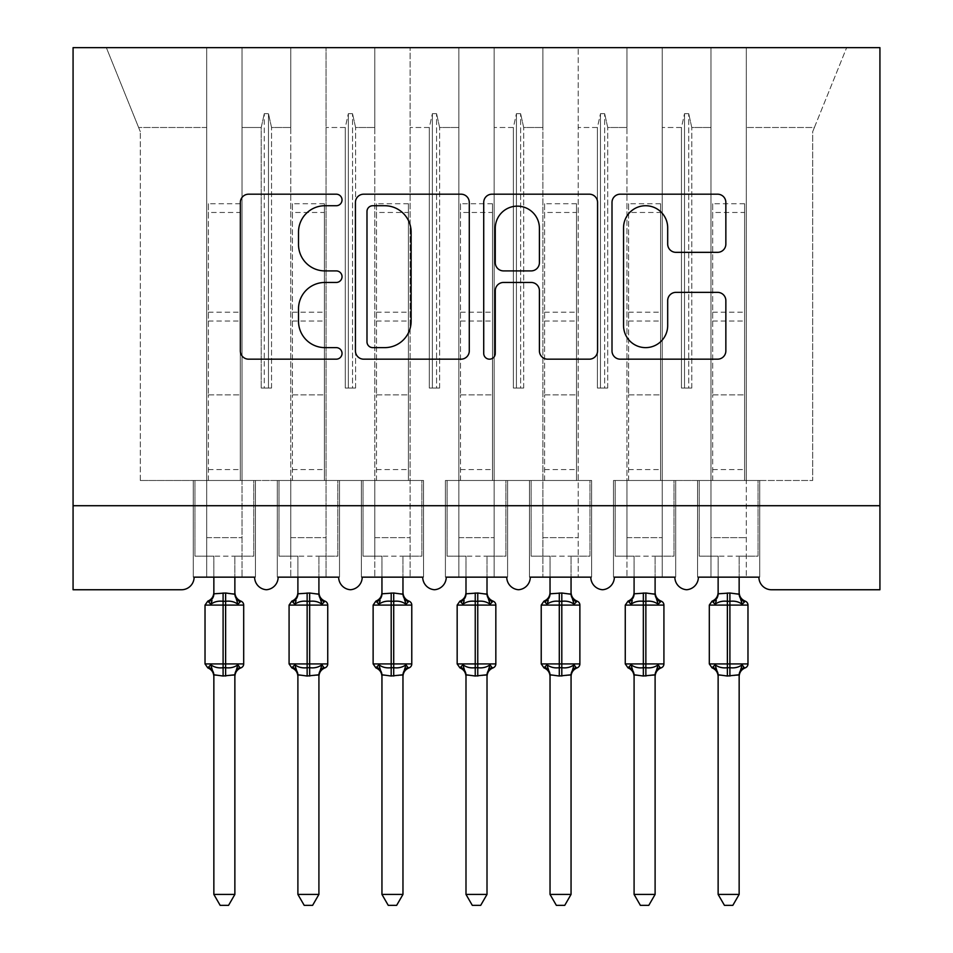 <?xml version="1.0" encoding="UTF-8"?>
<svg xmlns="http://www.w3.org/2000/svg" width="953" height="953" viewBox="0 0 953 953"><rect width="100%" height="100%" fill="white"/><g stroke="black" fill="none" stroke-linecap="round" stroke-linejoin="round"><path stroke-width="0.71" stroke-dasharray="4.76 3.57" d="M342.032 199.951A5.778 5.778 0 0 0 336.254 194.186L248.602 194.186A8.255 8.255 0 0 0 240.347 202.429L240.347 350.93A8.255 8.255 0 0 0 248.602 359.174L336.254 359.174A5.778 5.778 0 0 0 342.032 353.396A5.778 5.778 0 0 0 336.254 347.631L324.913 347.631A26.398 26.398 0 0 1 298.515 321.232L298.515 308.855A26.398 26.398 0 0 1 324.913 282.457L336.254 282.457A5.778 5.778 0 0 0 342.032 276.68A5.778 5.778 0 0 0 336.254 270.902L324.913 270.902A26.398 26.398 0 0 1 298.515 244.504L298.515 232.127A26.398 26.398 0 0 1 324.913 205.729L336.254 205.729A5.778 5.778 0 0 0 342.032 199.951M698.382 577.149L758.898 577.149L746.294 577.149L746.294 47.65L746.294 577.149L698.382 577.149L710.986 577.149L710.986 47.65L710.986 480.491L710.986 47.65L746.294 47.65L746.294 480.491L746.294 47.65L846.645 47.65L662.24 47.65L662.24 577.149L662.24 47.65L626.943 47.65L626.943 127.499L626.943 47.65L578.197 47.65L578.197 577.149L578.197 47.65L542.9 47.65L542.9 127.499L542.9 47.65L494.154 47.65L494.154 577.149L494.154 47.65L458.846 47.65L458.846 127.499L458.846 47.65L410.1 47.65L410.1 577.149L410.1 47.65L374.803 47.65L374.803 127.499L374.803 47.65L326.057 47.65L326.057 577.149L326.057 47.65L290.76 47.65L290.76 127.499L290.76 47.65L242.014 47.65L242.014 480.491L290.76 480.491L290.76 47.65L206.706 47.65L206.706 127.499L206.706 47.65L106.355 47.65L140.317 131.693L106.355 47.65L242.014 47.65L242.014 127.499L261.217 127.499L242.014 127.499L242.014 556.135L242.014 47.65L242.014 577.149L254.618 577.149L242.014 577.149L242.014 480.491L290.76 480.491L290.76 577.149L290.76 47.65L710.986 47.65L710.986 577.149L698.382 577.149L758.898 577.149A12.603 12.603 0 0 0 771.501 589.752L879.929 589.752L879.929 505.709L73.071 505.709L73.071 589.752L181.499 589.752A12.603 12.603 0 0 0 194.102 577.149L254.618 577.149L194.102 577.149L206.706 577.149L206.706 47.65L206.706 577.149L194.102 577.149L254.618 577.149A12.603 12.603 0 0 0 266.387 589.728A12.603 12.603 0 0 0 278.145 577.149L338.66 577.149A12.603 12.603 0 0 0 350.43 589.728A12.603 12.603 0 0 0 362.2 577.149L422.715 577.149L362.2 577.149L374.803 577.149L374.803 47.65L374.803 577.149L362.2 577.149L422.715 577.149A12.603 12.603 0 0 0 434.473 589.728A12.603 12.603 0 0 0 446.242 577.149L506.758 577.149L446.242 577.149L458.846 577.149L458.846 47.65L458.846 577.149L446.242 577.149L506.758 577.149A12.603 12.603 0 0 0 518.527 589.728A12.603 12.603 0 0 0 530.285 577.149L590.8 577.149L530.285 577.149L542.9 577.149L542.9 47.65L542.9 577.149L530.285 577.149L590.8 577.149A12.603 12.603 0 0 0 602.57 589.728A12.603 12.603 0 0 0 614.34 577.149L674.855 577.149L614.34 577.149L626.943 577.149L626.943 47.65L626.943 577.149L614.34 577.149L674.855 577.149A12.603 12.603 0 0 0 686.613 589.728A12.603 12.603 0 0 0 698.382 577.149L697.548 577.149L698.382 577.149L697.548 577.149L697.548 480.491L710.986 480.491L710.986 537.647L710.986 480.491L662.24 480.491L812.683 480.491L812.683 131.693L814.386 127.499L746.294 127.499L814.386 127.499L812.683 131.693L812.683 480.491L710.986 480.491L759.744 480.491L759.744 577.149L758.898 577.149L759.744 577.149L759.744 480.491L697.548 480.491L697.548 577.149L698.382 577.149M710.986 537.647L710.986 556.135L710.986 537.647L746.294 537.647L710.986 537.647M626.943 537.647L626.943 480.491L626.943 556.135L626.943 537.647L662.24 537.647L626.943 537.647M542.9 537.647L542.9 480.491L542.9 556.135L542.9 537.647L578.197 537.647L542.9 537.647M458.846 537.647L458.846 480.491L458.846 556.135L458.846 537.647L494.154 537.647L458.846 537.647M374.803 537.647L374.803 480.491L374.803 556.135L374.803 537.647L410.1 537.647L374.803 537.647M290.76 537.647L290.76 480.491L290.76 556.135L290.76 537.647L326.057 537.647L290.76 537.647M206.706 537.647L206.706 480.491L206.706 556.135L206.706 537.647L242.014 537.647L206.706 537.647M879.929 505.709L73.071 505.709L73.071 47.65L879.929 47.65L879.929 505.709L73.071 505.709M681.455 127.499L662.24 127.499L681.455 127.499L684.516 113.669L681.455 127.499L681.455 388.038L691.783 388.038L681.455 388.038L681.455 127.499M691.783 388.038L691.783 127.499L688.721 113.669L684.516 113.669L688.721 113.669L691.783 127.499L710.986 127.499L691.783 127.499L691.783 388.038L681.455 388.038L684.516 388.038L684.516 113.669L684.516 388.038L688.721 388.038L688.721 113.669L688.721 388.038L691.783 388.038M597.412 127.499L578.197 127.499L597.412 127.499L600.473 113.669L597.412 127.499L597.412 388.038L607.728 388.038L597.412 388.038L597.412 127.499M607.728 388.038L607.728 127.499L604.667 113.669L600.473 113.669L604.667 113.669L607.728 127.499L626.943 127.499L607.728 127.499L607.728 388.038L597.412 388.038L600.473 388.038L600.473 113.669L600.473 388.038L604.667 388.038L604.667 113.669L604.667 388.038L607.728 388.038M578.197 480.491L494.154 480.491L591.646 480.491L591.646 577.149L590.8 577.149L591.646 577.149L591.646 480.491L542.9 480.491L591.646 480.491L591.646 577.149L590.8 577.149L591.646 577.149L591.646 480.491L578.197 480.491M513.369 127.499L494.154 127.499L513.369 127.499L516.419 113.669L513.369 127.499L513.369 388.038L523.685 388.038L513.369 388.038L513.369 127.499M523.685 388.038L523.685 127.499L520.624 113.669L516.419 113.669L520.624 113.669L523.685 127.499L542.9 127.499L523.685 127.499L523.685 388.038L513.369 388.038L516.419 388.038L516.419 113.669L516.419 388.038L520.624 388.038L520.624 113.669L520.624 388.038L523.685 388.038M429.315 127.499L410.1 127.499L429.315 127.499L432.376 113.669L429.315 127.499L429.315 388.038L439.631 388.038L429.315 388.038L429.315 127.499M439.631 388.038L439.631 127.499L436.581 113.669L432.376 113.669L436.581 113.669L439.631 127.499L458.846 127.499L439.631 127.499L439.631 388.038L429.315 388.038L432.376 388.038L432.376 113.669L432.376 388.038L436.581 388.038L436.581 113.669L436.581 388.038L439.631 388.038M410.1 480.491L326.057 480.491L423.549 480.491L423.549 577.149L422.715 577.149L423.549 577.149L423.549 480.491L374.803 480.491L423.549 480.491L423.549 577.149L422.715 577.149L423.549 577.149L423.549 480.491L410.1 480.491M345.272 127.499L326.057 127.499L345.272 127.499L348.333 113.669L345.272 127.499L345.272 388.038L355.588 388.038L345.272 388.038L345.272 127.499M355.588 388.038L355.588 127.499L352.527 113.669L348.333 113.669L352.527 113.669L355.588 127.499L374.803 127.499L355.588 127.499L355.588 388.038L345.272 388.038L348.333 388.038L348.333 113.669L348.333 388.038L352.527 388.038L352.527 113.669L352.527 388.038L355.588 388.038M261.217 388.038L261.217 127.499L264.279 113.669L261.217 127.499L261.217 388.038L271.545 388.038L261.217 388.038M271.545 388.038L271.545 127.499L268.484 113.669L264.279 113.669L268.484 113.669L271.545 127.499L290.76 127.499L271.545 127.499L271.545 388.038L264.279 388.038L264.279 113.669L264.279 388.038L268.484 388.038L268.484 113.669L268.484 388.038L271.545 388.038M140.317 480.491L206.706 480.491L140.317 480.491L140.317 131.693L140.317 480.491M206.706 127.499L138.614 127.499L206.706 127.499M626.943 480.491L675.689 480.491L675.689 577.149L674.855 577.149L675.689 577.149L675.689 480.491L613.494 480.491L613.494 577.149L614.34 577.149L613.494 577.149L613.494 480.491L626.943 480.491L613.494 480.491L613.494 577.149L614.34 577.149L613.494 577.149L613.494 480.491L626.943 480.491M458.846 480.491L507.592 480.491L507.592 577.149L506.758 577.149L507.592 577.149L507.592 480.491L445.408 480.491L445.408 577.149L446.242 577.149L445.408 577.149L445.408 480.491L458.846 480.491L445.408 480.491L445.408 577.149L446.242 577.149L445.408 577.149L445.408 480.491L458.846 480.491M290.76 480.491L339.506 480.491L339.506 577.149L338.66 577.149L339.506 577.149L339.506 480.491L277.311 480.491L277.311 577.149L278.145 577.149L277.311 577.149L277.311 480.491L290.76 480.491L277.311 480.491L277.311 577.149L278.145 577.149L277.311 577.149L277.311 480.491L290.76 480.491M206.706 480.491L255.452 480.491L255.452 577.149L254.618 577.149L255.452 577.149L255.452 480.491L193.256 480.491L193.256 577.149L194.102 577.149L193.256 577.149L193.256 480.491L206.706 480.491L193.256 480.491L193.256 577.149L194.102 577.149L193.256 577.149L193.256 480.491L206.706 480.491M814.386 127.499L846.645 47.65L814.386 127.499M361.354 480.491L374.803 480.491L361.354 480.491L361.354 577.149L362.2 577.149L361.354 577.149L361.354 480.491L374.803 480.491L361.354 480.491L361.354 577.149L362.2 577.149L361.354 577.149L361.354 480.491M529.451 480.491L542.9 480.491L529.451 480.491L529.451 577.149L530.285 577.149L529.451 577.149L529.451 480.491L542.9 480.491L529.451 480.491L529.451 577.149L530.285 577.149L529.451 577.149L529.451 480.491M255.452 577.149L254.618 577.149L255.452 577.149L255.452 480.491L255.452 577.149M255.452 480.491L242.014 480.491L255.452 480.491M339.506 577.149L338.66 577.149L339.506 577.149L339.506 480.491L339.506 577.149M339.506 480.491L326.057 480.491L339.506 480.491M507.592 577.149L506.758 577.149L507.592 577.149L507.592 480.491L507.592 577.149M507.592 480.491L494.154 480.491L507.592 480.491M675.689 577.149L674.855 577.149L675.689 577.149L675.689 480.491L675.689 577.149M675.689 480.491L662.24 480.491L675.689 480.491M759.744 577.149L758.898 577.149L759.744 577.149L759.744 480.491L759.744 577.149M759.744 480.491L746.294 480.491L759.744 480.491M697.548 480.491L710.986 480.491L697.548 480.491L697.548 577.149L697.548 480.491M469.281 350.93L469.281 202.429A8.255 8.255 0 0 0 461.038 194.186L363.689 194.186A8.255 8.255 0 0 0 355.433 202.429L355.433 350.93A8.255 8.255 0 0 0 363.689 359.174L461.038 359.174A8.255 8.255 0 0 0 469.281 350.93M372.754 205.729A5.778 5.778 0 0 0 366.988 211.506L366.988 341.853A5.778 5.778 0 0 0 372.754 347.631L384.726 347.631A26.398 26.398 0 0 0 411.124 321.232L411.124 232.127A26.398 26.398 0 0 0 384.726 205.729L372.754 205.729M491.962 194.186L589.311 194.186A8.255 8.255 0 0 1 597.567 202.429L597.567 350.93A8.255 8.255 0 0 1 589.311 359.174L547.653 359.174A8.255 8.255 0 0 1 539.41 350.93L539.41 290.701A8.255 8.255 0 0 0 531.155 282.457L503.518 282.457A8.255 8.255 0 0 0 495.274 290.701L495.274 353.396A5.778 5.778 0 0 1 489.497 359.174A5.778 5.778 0 0 1 483.719 353.396L483.719 202.429A8.255 8.255 0 0 1 491.962 194.186M539.41 228.208A22.074 22.074 0 0 0 517.336 206.146A22.074 22.074 0 0 0 495.274 228.208L495.274 262.659A8.255 8.255 0 0 0 503.518 270.902L531.155 270.902A8.255 8.255 0 0 0 539.41 262.659L539.41 228.208M675.939 252.342L717.597 252.342A8.255 8.255 0 0 0 725.852 244.087L725.852 202.429A8.255 8.255 0 0 0 717.597 194.186L620.248 194.186A8.255 8.255 0 0 0 612.005 202.429L612.005 350.93A8.255 8.255 0 0 0 620.248 359.174L717.597 359.174A8.255 8.255 0 0 0 725.852 350.93L725.852 300.6A8.255 8.255 0 0 0 717.597 292.357L675.939 292.357A8.255 8.255 0 0 0 667.684 300.6L667.684 325.557A22.074 22.074 0 0 1 645.622 347.631A22.074 22.074 0 0 1 623.548 325.557L623.548 227.803A22.074 22.074 0 0 1 645.622 205.729A22.074 22.074 0 0 1 667.684 227.803L667.684 244.087A8.255 8.255 0 0 0 675.939 252.342M213.853 577.149L213.853 556.135L194.948 556.135L194.948 480.491L208.385 480.491L194.948 480.491L194.948 556.135L213.853 556.135L213.853 593.862A9.244 8.815 180 0 1 208.993 601.569L210.804 604.273C214.234 601.7 218.332 600.712 223.097 601.307L225.623 601.307C230.388 600.712 234.486 601.7 237.916 604.273L240.93 601.14M208.993 667.445A9.244 8.815 -0 0 1 213.853 675.212L213.853 894.426L234.867 894.426L234.867 675.212A9.244 8.815 0 0 1 239.715 667.445L237.916 664.741C234.486 667.326 230.388 668.303 225.623 667.708L223.097 667.708C218.332 668.303 214.234 667.326 210.804 664.741L207.79 667.874M239.715 601.569A9.244 8.815 180 0 1 234.867 593.814L234.867 556.135L253.772 556.135L253.772 480.491L240.323 480.491L253.772 480.491L253.772 556.135L234.867 556.135L234.867 577.149M234.867 675.212L225.623 676.022L213.853 675.212M213.853 593.862L223.097 593.004L223.097 605.095L243.694 605.095M208.385 480.491L208.385 394.876L208.385 480.491L240.323 480.491L240.323 203.739L240.323 480.491M234.867 593.814L223.097 593.004M237.916 604.273L234.867 594.243M212.042 600.688L210.804 604.273M237.916 664.741L234.867 674.772M210.804 664.741L213.841 674.772M213.853 894.426L220.167 905.35L228.553 905.35L234.867 894.426M240.323 203.739L208.385 203.739L208.385 394.876L208.385 212.471L240.323 212.471M208.385 203.739L208.385 212.471M297.896 577.149L297.896 556.135L278.991 556.135L278.991 480.491L292.44 480.491L278.991 480.491L278.991 556.135L297.896 556.135L297.896 593.862A9.244 8.815 180 0 1 293.047 601.569L294.846 604.273C298.277 601.7 302.375 600.712 307.14 601.307L309.665 601.307C314.442 600.712 318.54 601.7 321.959 604.273L324.973 601.14M293.047 667.445A9.244 8.815 -0 0 1 297.896 675.212L297.896 894.426L318.91 894.426L318.91 675.212A9.244 8.815 0 0 1 323.77 667.445L321.959 664.741C318.54 667.326 314.442 668.303 309.665 667.708L307.14 667.708C302.375 668.303 298.277 667.326 294.846 664.741L291.832 667.874M323.77 601.569A9.244 8.815 180 0 1 318.91 593.814L318.91 556.135L337.827 556.135L337.827 480.491L324.377 480.491L337.827 480.491L337.827 556.135L318.91 556.135L318.91 577.149M318.91 675.212L309.665 676.022L297.896 675.212M297.896 593.862L307.14 593.004L307.14 605.095L327.737 605.095M292.44 480.491L292.44 394.876L292.44 480.491L324.377 480.491L324.377 203.739L324.377 480.491M318.91 593.814L307.14 593.004M321.959 604.273L318.921 594.243M296.085 600.688L294.846 604.273M321.959 664.741L318.921 674.772M294.846 664.741L297.896 674.772M297.896 894.426L304.21 905.35L312.608 905.35L318.91 894.426M324.377 203.739L292.44 203.739L292.44 394.876L292.44 212.471L324.377 212.471M292.44 203.739L292.44 212.471M381.95 577.149L381.95 556.135L363.033 556.135L363.033 480.491L376.483 480.491L363.033 480.491L363.033 556.135L381.95 556.135L381.95 593.862A9.244 8.815 180 0 1 377.09 601.569L378.901 604.273C382.32 601.7 386.418 600.712 391.195 601.307L393.708 601.307C398.485 600.712 402.583 601.7 406.002 604.273L409.028 601.14M377.09 667.445A9.244 8.815 -0 0 1 381.95 675.212L381.95 894.426L402.964 894.426L402.964 675.212A9.244 8.815 0 0 1 407.813 667.445L406.002 664.741C402.583 667.326 398.485 668.303 393.708 667.708L391.195 667.708C386.418 668.303 382.32 667.326 378.901 664.741L375.875 667.874M407.813 601.569A9.244 8.815 180 0 1 402.964 593.814L402.964 556.135L421.869 556.135L421.869 480.491L408.42 480.491L421.869 480.491L421.869 556.135L402.964 556.135L402.964 577.149M402.964 675.212L393.708 676.022L381.95 675.212M381.95 593.862L391.195 593.004L391.195 605.095L411.779 605.095M376.483 480.491L376.483 394.876L376.483 480.491L408.42 480.491L408.42 203.739L408.42 480.491M402.964 593.814L391.195 593.004M406.002 604.273L402.964 594.243M380.128 600.688L378.901 604.273M406.002 664.741L402.964 674.772M378.901 664.741L381.939 674.772M381.95 894.426L388.252 905.35L396.651 905.35L402.964 894.426M408.42 203.739L376.483 203.739L376.483 394.876L376.483 212.471L408.42 212.471M376.483 203.739L376.483 212.471M465.993 577.149L465.993 556.135L447.088 556.135L447.088 480.491L460.525 480.491L447.088 480.491L447.088 556.135L465.993 556.135L465.993 593.862A9.244 8.815 180 0 1 461.145 601.569L462.944 604.273C466.374 601.7 470.472 600.712 475.237 601.307L477.763 601.307C482.528 600.712 486.626 601.7 490.056 604.273L493.07 601.14M461.145 667.445A9.244 8.815 -0 0 1 465.993 675.212L465.993 894.426L487.007 894.426L487.007 675.212A9.244 8.815 0 0 1 491.855 667.445L490.056 664.741C486.626 667.326 482.528 668.303 477.763 667.708L475.237 667.708C470.472 668.303 466.374 667.326 462.944 664.741L459.93 667.874M491.855 601.569A9.244 8.815 180 0 1 487.007 593.814L487.007 556.135L505.912 556.135L505.912 480.491L492.475 480.491L505.912 480.491L505.912 556.135L487.007 556.135L487.007 577.149M487.007 675.212L477.763 676.022L465.993 675.212M465.993 593.862L475.237 593.004L475.237 605.095L495.834 605.095M460.525 480.491L460.525 394.876L460.525 480.491L492.475 480.491L492.475 203.739L492.475 480.491M487.007 593.814L475.237 593.004M490.056 604.273L487.019 594.243M464.182 600.688L462.944 604.273M490.056 664.741L487.019 674.772M462.944 664.741L465.981 674.772M465.993 894.426L472.307 905.35L480.693 905.35L487.007 894.426M492.475 203.739L460.525 203.739L460.525 394.876L460.525 212.471L492.475 212.471M460.525 203.739L460.525 212.471M550.036 577.149L550.036 556.135L531.131 556.135L531.131 480.491L544.58 480.491L531.131 480.491L531.131 556.135L550.036 556.135L550.036 593.862A9.244 8.815 180 0 1 545.187 601.569L546.998 604.273C550.417 601.7 554.515 600.712 559.292 601.307L561.805 601.307C566.582 600.712 570.68 601.7 574.099 604.273L577.125 601.14M545.187 667.445A9.244 8.815 -0 0 1 550.036 675.212L550.036 894.426L571.05 894.426L571.05 675.212A9.244 8.815 0 0 1 575.91 667.445L574.099 664.741C570.68 667.326 566.582 668.303 561.805 667.708L559.292 667.708C554.515 668.303 550.417 667.326 546.998 664.741L543.972 667.874M575.91 601.569A9.244 8.815 180 0 1 571.05 593.814L571.05 556.135L589.967 556.135L589.967 480.491L576.517 480.491L589.967 480.491L589.967 556.135L571.05 556.135L571.05 577.149M571.05 675.212L561.805 676.022L550.036 675.212M550.036 593.862L559.292 593.004L559.292 605.095L579.877 605.095M544.58 480.491L544.58 394.876L544.58 480.491L576.517 480.491L576.517 203.739L576.517 480.491M571.05 593.814L559.292 593.004M574.099 604.273L571.061 594.243M548.225 600.688L546.998 604.273M574.099 664.741L571.061 674.772M546.998 664.741L550.036 674.772M550.036 894.426L556.349 905.35L564.748 905.35L571.05 894.426M576.517 203.739L544.58 203.739L544.58 394.876L544.58 212.471L576.517 212.471M544.58 203.739L544.58 212.471M634.09 577.149L634.09 556.135L615.173 556.135L615.173 480.491L628.623 480.491L615.173 480.491L615.173 556.135L634.09 556.135L634.09 593.862A9.244 8.815 180 0 1 629.23 601.569L631.041 604.273C634.46 601.7 638.558 600.712 643.335 601.307L645.86 601.307C650.625 600.712 654.723 601.7 658.154 604.273L661.168 601.14M629.23 667.445A9.244 8.815 -0 0 1 634.09 675.212L634.09 894.426L655.104 894.426L655.104 675.212A9.244 8.815 0 0 1 659.952 667.445L658.154 664.741C654.723 667.326 650.625 668.303 645.86 667.708L643.335 667.708C638.558 668.303 634.46 667.326 631.041 664.741L628.027 667.874M659.952 601.569A9.244 8.815 180 0 1 655.104 593.814L655.104 556.135L674.009 556.135L674.009 480.491L660.56 480.491L674.009 480.491L674.009 556.135L655.104 556.135L655.104 577.149M655.104 675.212L645.86 676.022L634.09 675.212M634.09 593.862L643.335 593.004L643.335 605.095L663.919 605.095M628.623 480.491L628.623 394.876L628.623 480.491L660.56 480.491L660.56 203.739L660.56 480.491M655.104 593.814L643.335 593.004M658.154 604.273L655.104 594.243M632.28 600.688L631.041 604.273M658.154 664.741L655.104 674.772M631.041 664.741L634.079 674.772M634.09 894.426L640.392 905.35L648.79 905.35L655.104 894.426M660.56 203.739L628.623 203.739L628.623 394.876L628.623 212.471L660.56 212.471M628.623 203.739L628.623 212.471M718.133 577.149L718.133 556.135L699.228 556.135L699.228 480.491L712.677 480.491L699.228 480.491L699.228 556.135L718.133 556.135L718.133 593.862A9.244 8.815 180 0 1 713.285 601.569L715.084 604.273C718.514 601.7 722.612 600.712 727.377 601.307L729.903 601.307C734.668 600.712 738.766 601.7 742.196 604.273L745.21 601.14M713.285 667.445A9.244 8.815 -0 0 1 718.133 675.212L718.133 894.426L739.147 894.426L739.147 675.212A9.244 8.815 0 0 1 744.007 667.445L742.196 664.741C738.766 667.326 734.668 668.303 729.903 667.708L727.377 667.708C722.612 668.303 718.514 667.326 715.084 664.741L712.07 667.874M744.007 601.569A9.244 8.815 180 0 1 739.147 593.814L739.147 556.135L758.052 556.135L758.052 480.491L744.615 480.491L758.052 480.491L758.052 556.135L739.147 556.135L739.147 577.149M739.147 675.212L729.903 676.022L718.133 675.212M718.133 593.862L727.377 593.004L727.377 605.095L747.974 605.095M712.677 480.491L712.677 394.876L712.677 480.491L744.615 480.491L744.615 203.739L744.615 480.491M739.147 593.814L727.377 593.004M742.196 604.273L739.159 594.243M716.322 600.688L715.084 604.273M742.196 664.741L739.159 674.772M715.084 664.741L718.133 674.772M718.133 894.426L724.447 905.35L732.833 905.35L739.147 894.426M744.615 203.739L712.677 203.739L712.677 394.876L712.677 212.471L744.615 212.471M712.677 203.739L712.677 212.471M225.623 593.004L225.623 676.022M243.694 663.919L205.026 663.919M205.026 605.095L223.097 605.095L223.097 676.022M208.385 394.876L240.323 394.876L208.385 394.876M208.385 312.179L240.323 312.179M208.385 469.567L240.323 469.567M208.385 321.042L240.323 321.042M309.665 593.004L309.665 676.022M327.737 663.919L289.081 663.919M289.081 605.095L307.14 605.095L307.14 676.022M292.44 394.876L324.377 394.876L292.44 394.876M292.44 312.179L324.377 312.179M292.44 469.567L324.377 469.567M292.44 321.042L324.377 321.042M393.708 593.004L393.708 676.022M411.779 663.919L373.123 663.919M373.123 605.095L391.195 605.095L391.195 676.022M376.483 394.876L408.42 394.876L376.483 394.876M376.483 312.179L408.42 312.179M376.483 469.567L408.42 469.567M376.483 321.042L408.42 321.042M477.763 593.004L477.763 676.022M495.834 663.919L457.166 663.919M457.166 605.095L475.237 605.095L475.237 676.022M460.525 394.876L492.475 394.876L460.525 394.876M460.525 312.179L492.475 312.179M460.525 469.567L492.475 469.567M460.525 321.042L492.475 321.042M561.805 593.004L561.805 676.022M579.877 663.919L541.221 663.919M541.221 605.095L559.292 605.095L559.292 676.022M544.58 394.876L576.517 394.876L544.58 394.876M544.58 312.179L576.517 312.179M544.58 469.567L576.517 469.567M544.58 321.042L576.517 321.042M645.86 593.004L645.86 676.022M663.919 663.919L625.263 663.919M625.263 605.095L643.335 605.095L643.335 676.022M628.623 394.876L660.56 394.876L628.623 394.876M628.623 312.179L660.56 312.179M628.623 469.567L660.56 469.567M628.623 321.042L660.56 321.042M729.903 593.004L729.903 676.022M747.974 663.919L709.306 663.919M709.306 605.095L727.377 605.095L727.377 676.022M712.677 394.876L744.615 394.876L712.677 394.876M712.677 312.179L744.615 312.179M712.677 469.567L744.615 469.567M712.677 321.042L744.615 321.042M206.706 556.135L242.014 556.135M290.76 556.135L326.057 556.135M374.803 556.135L410.1 556.135M458.846 556.135L494.154 556.135M542.9 556.135L578.197 556.135M626.943 556.135L662.24 556.135M710.986 556.135L746.294 556.135"/><path stroke-width="1.43" d="M342.032 199.951A5.778 5.778 0 0 0 336.254 194.186L248.602 194.186A8.255 8.255 0 0 0 240.347 202.429L240.347 350.93A8.255 8.255 0 0 0 248.602 359.174L336.254 359.174A5.778 5.778 0 0 0 342.032 353.396A5.778 5.778 0 0 0 336.254 347.631L324.913 347.631A26.398 26.398 0 0 1 298.515 321.232L298.515 308.855A26.398 26.398 0 0 1 324.913 282.457L336.254 282.457A5.778 5.778 0 0 0 342.032 276.68A5.778 5.778 0 0 0 336.254 270.902L324.913 270.902A26.398 26.398 0 0 1 298.515 244.504L298.515 232.127A26.398 26.398 0 0 1 324.913 205.729L336.254 205.729A5.778 5.778 0 0 0 342.032 199.951M717.597 252.342A8.255 8.255 0 0 0 725.852 244.087L725.852 202.429A8.255 8.255 0 0 0 717.597 194.186L620.248 194.186A8.255 8.255 0 0 0 612.005 202.429L612.005 350.93A8.255 8.255 0 0 0 620.248 359.174L717.597 359.174A8.255 8.255 0 0 0 725.852 350.93L725.852 300.6A8.255 8.255 0 0 0 717.597 292.357L675.939 292.357A8.255 8.255 0 0 0 667.684 300.6L667.684 325.557A22.074 22.074 0 0 1 645.622 347.631A22.074 22.074 0 0 1 623.548 325.557L623.548 227.803A22.074 22.074 0 0 1 645.622 205.729A22.074 22.074 0 0 1 667.684 227.803L667.684 244.087A8.255 8.255 0 0 0 675.939 252.342L717.597 252.342M879.929 505.709L879.929 47.65L73.071 47.65L73.071 589.752L181.499 589.752A12.603 12.603 0 0 0 194.102 577.149L254.618 577.149A12.603 12.603 0 0 0 266.387 589.728A12.603 12.603 0 0 0 278.145 577.149L338.66 577.149A12.603 12.603 0 0 0 350.43 589.728A12.603 12.603 0 0 0 362.2 577.149L422.715 577.149A12.603 12.603 0 0 0 434.473 589.728A12.603 12.603 0 0 0 446.242 577.149L506.758 577.149A12.603 12.603 0 0 0 518.527 589.728A12.603 12.603 0 0 0 530.285 577.149L590.8 577.149A12.603 12.603 0 0 0 602.57 589.728A12.603 12.603 0 0 0 614.34 577.149L674.855 577.149A12.603 12.603 0 0 0 686.613 589.728A12.603 12.603 0 0 0 698.382 577.149L758.898 577.149A12.603 12.603 0 0 0 771.501 589.752L879.929 589.752L879.929 505.709L73.071 505.709M469.281 202.429A8.255 8.255 0 0 0 461.038 194.186L363.689 194.186A8.255 8.255 0 0 0 355.433 202.429L355.433 350.93A8.255 8.255 0 0 0 363.689 359.174L461.038 359.174A8.255 8.255 0 0 0 469.281 350.93L469.281 202.429M491.962 194.186L589.311 194.186A8.255 8.255 0 0 1 597.567 202.429L597.567 350.93A8.255 8.255 0 0 1 589.311 359.174L547.653 359.174A8.255 8.255 0 0 1 539.41 350.93L539.41 290.701A8.255 8.255 0 0 0 531.155 282.457L503.518 282.457A8.255 8.255 0 0 0 495.274 290.701L495.274 353.396A5.778 5.778 0 0 1 489.497 359.174A5.778 5.778 0 0 1 483.719 353.396L483.719 202.429A8.255 8.255 0 0 1 491.962 194.186M372.754 205.729A5.778 5.778 0 0 0 366.988 211.506L366.988 341.853A5.778 5.778 0 0 0 372.754 347.631L384.726 347.631A26.398 26.398 0 0 0 411.124 321.232L411.124 232.127A26.398 26.398 0 0 0 384.726 205.729L372.754 205.729M539.41 228.208A22.074 22.074 0 0 0 517.336 206.146A22.074 22.074 0 0 0 495.274 228.208L495.274 262.659A8.255 8.255 0 0 0 503.518 270.902L531.155 270.902A8.255 8.255 0 0 0 539.41 262.659L539.41 228.208M205.026 663.919L207.79 667.874L210.804 664.741C214.234 667.326 218.332 668.303 223.097 667.708L223.097 663.919L225.623 663.919L225.623 601.307C230.388 600.712 234.486 601.7 237.916 604.273L240.93 601.14A4.205 4.205 0 0 1 243.694 605.095L205.026 605.095L205.026 663.919L223.097 663.919L223.097 601.307C218.332 600.712 214.234 601.7 210.804 604.273L207.79 601.14L208.993 601.569A9.244 8.815 0 0 0 213.853 593.814L225.623 593.004L234.867 594.243L234.867 592.778M234.867 894.426L228.553 905.35L220.167 905.35L213.853 894.426L234.867 894.426L234.867 674.772L223.097 676.022L223.097 667.708L225.623 667.708L225.623 663.919L243.694 663.919A4.205 4.205 0 0 1 240.93 667.874L239.715 667.445L240.93 667.874C237.106 669.506 235.093 672.401 234.867 676.559M213.853 894.426L213.853 675.153L210.804 664.741M223.097 676.022L213.841 674.772M208.993 667.445A9.244 8.815 180 0 1 213.853 675.212L213.853 676.237M213.853 577.149L213.853 593.862M234.867 577.149L234.867 593.862A9.244 8.815 0 0 0 239.715 601.569M225.623 676.022L225.623 667.708C230.388 668.303 234.486 667.326 237.916 664.741L239.715 667.445A9.244 8.815 180 0 0 234.867 675.212M210.804 604.273L212.042 600.688M237.916 604.273L234.867 594.243M234.867 674.772L237.916 664.741M289.081 663.919L291.832 667.874L294.846 664.741C298.277 667.326 302.375 668.303 307.14 667.708L307.14 663.919L309.665 663.919L309.665 601.307C314.442 600.712 318.54 601.7 321.959 604.273L324.973 601.14A4.205 4.205 0 0 1 327.737 605.095L289.081 605.095L289.081 663.919L307.14 663.919L307.14 601.307C302.375 600.712 298.277 601.7 294.846 604.273L291.832 601.14L293.047 601.569A9.244 8.815 0 0 0 297.896 593.814L309.665 593.004L318.921 594.243L318.91 592.778M318.91 894.426L312.608 905.35L304.21 905.35L297.896 894.426L318.91 894.426L318.921 674.772L307.14 676.022L307.14 667.708L309.665 667.708L309.665 663.919L327.737 663.919A4.205 4.205 0 0 1 324.973 667.874L323.77 667.445L324.973 667.874C321.161 669.506 319.136 672.401 318.91 676.559M297.896 894.426L297.896 674.772L294.846 664.741M307.14 676.022L297.896 674.772M293.047 667.445A9.244 8.815 180 0 1 297.896 675.212L297.896 676.237M297.896 577.149L297.896 593.862M318.91 577.149L318.91 593.862A9.244 8.815 0 0 0 323.77 601.569M309.665 676.022L309.665 667.708C314.442 668.303 318.54 667.326 321.959 664.741L323.77 667.445A9.244 8.815 180 0 0 318.91 675.212M294.846 604.273L296.085 600.688M321.959 604.273L318.921 594.243M318.921 674.772L321.959 664.741M373.123 663.919L375.875 667.874L378.901 664.741C382.32 667.326 386.418 668.303 391.195 667.708L391.195 663.919L393.708 663.919L393.708 601.307C398.485 600.712 402.583 601.7 406.002 604.273L409.028 601.14A4.205 4.205 0 0 1 411.779 605.095L373.123 605.095L373.123 663.919L391.195 663.919L391.195 601.307C386.418 600.712 382.32 601.7 378.901 604.273L375.875 601.14L377.09 601.569A9.244 8.815 0 0 0 381.95 593.814L393.708 593.004L402.964 594.243L402.964 592.778M402.964 894.426L396.651 905.35L388.252 905.35L381.95 894.426L402.964 894.426L402.964 674.772L391.195 676.022L391.195 667.708L393.708 667.708L393.708 663.919L411.779 663.919A4.205 4.205 0 0 1 409.028 667.874L407.813 667.445L409.028 667.874C405.204 669.506 403.179 672.401 402.964 676.559M381.95 894.426L381.95 675.153L378.901 664.741M391.195 676.022L381.939 674.772M377.09 667.445A9.244 8.815 180 0 1 381.95 675.212L381.95 676.237M381.95 577.149L381.95 593.862M402.964 577.149L402.964 593.862A9.244 8.815 0 0 0 407.813 601.569M393.708 676.022L393.708 667.708C398.485 668.303 402.583 667.326 406.002 664.741L407.813 667.445A9.244 8.815 180 0 0 402.964 675.212M378.901 604.273L380.128 600.688M406.002 604.273L402.964 594.243M402.964 674.772L406.002 664.741M457.166 663.919L459.93 667.874L462.944 664.741C466.374 667.326 470.472 668.303 475.237 667.708L475.237 663.919L477.763 663.919L477.763 601.307C482.528 600.712 486.626 601.7 490.056 604.273L493.07 601.14A4.205 4.205 0 0 1 495.834 605.095L457.166 605.095L457.166 663.919L475.237 663.919L475.237 601.307C470.472 600.712 466.374 601.7 462.944 604.273L459.93 601.14L461.145 601.569A9.244 8.815 0 0 0 465.993 593.814L477.763 593.004L487.019 594.243L487.007 592.778M487.007 894.426L480.693 905.35L472.307 905.35L465.993 894.426L487.007 894.426L487.019 674.772L475.237 676.022L475.237 667.708L477.763 667.708L477.763 663.919L495.834 663.919A4.205 4.205 0 0 1 493.07 667.874L491.855 667.445L493.07 667.874C489.246 669.506 487.233 672.401 487.007 676.559M465.993 894.426L465.993 675.153L462.944 664.741M475.237 676.022L465.981 674.772M461.145 667.445A9.244 8.815 180 0 1 465.993 675.212L465.993 676.237M465.993 577.149L465.993 593.862M487.007 577.149L487.007 593.862A9.244 8.815 0 0 0 491.855 601.569M477.763 676.022L477.763 667.708C482.528 668.303 486.626 667.326 490.056 664.741L491.855 667.445A9.244 8.815 180 0 0 487.007 675.212M462.944 604.273L464.182 600.688M490.056 604.273L487.019 594.243M487.019 674.772L490.056 664.741M541.221 663.919L543.972 667.874L546.998 664.741C550.417 667.326 554.515 668.303 559.292 667.708L559.292 663.919L561.805 663.919L561.805 601.307C566.582 600.712 570.68 601.7 574.099 604.273L577.125 601.14A4.205 4.205 0 0 1 579.877 605.095L541.221 605.095L541.221 663.919L559.292 663.919L559.292 601.307C554.515 600.712 550.417 601.7 546.998 604.273L543.972 601.14L545.187 601.569A9.244 8.815 0 0 0 550.036 593.814L561.805 593.004L571.061 594.243L571.05 592.778M571.05 894.426L564.748 905.35L556.349 905.35L550.036 894.426L571.05 894.426L571.061 674.772L559.292 676.022L559.292 667.708L561.805 667.708L561.805 663.919L579.877 663.919A4.205 4.205 0 0 1 577.125 667.874L575.91 667.445L577.125 667.874C573.301 669.506 571.276 672.401 571.05 676.559M550.036 894.426L550.036 674.772L546.998 664.741M559.292 676.022L550.036 674.772M545.187 667.445A9.244 8.815 180 0 1 550.036 675.212L550.036 676.237M550.036 577.149L550.036 593.862M571.05 577.149L571.05 593.862A9.244 8.815 0 0 0 575.91 601.569M561.805 676.022L561.805 667.708C566.582 668.303 570.68 667.326 574.099 664.741L575.91 667.445A9.244 8.815 180 0 0 571.05 675.212M546.998 604.273L548.225 600.688M574.099 604.273L571.061 594.243M571.061 674.772L574.099 664.741M625.263 663.919L628.027 667.874L631.041 664.741C634.46 667.326 638.558 668.303 643.335 667.708L643.335 663.919L645.86 663.919L645.86 601.307C650.625 600.712 654.723 601.7 658.154 604.273L661.168 601.14A4.205 4.205 0 0 1 663.919 605.095L625.263 605.095L625.263 663.919L643.335 663.919L643.335 601.307C638.558 600.712 634.46 601.7 631.041 604.273L628.027 601.14L629.23 601.569A9.244 8.815 0 0 0 634.09 593.814L645.86 593.004L655.104 594.243L655.104 592.778M655.104 894.426L648.79 905.35L640.392 905.35L634.09 894.426L655.104 894.426L655.104 674.772L643.335 676.022L643.335 667.708L645.86 667.708L645.86 663.919L663.919 663.919A4.205 4.205 0 0 1 661.168 667.874L659.952 667.445L661.168 667.874C657.344 669.506 655.319 672.401 655.104 676.559M634.09 894.426L634.09 675.153L631.041 664.741M643.335 676.022L634.079 674.772M629.23 667.445A9.244 8.815 180 0 1 634.09 675.212L634.09 676.237M634.09 577.149L634.09 593.862M655.104 577.149L655.104 593.862A9.244 8.815 0 0 0 659.952 601.569M645.86 676.022L645.86 667.708C650.625 668.303 654.723 667.326 658.154 664.741L659.952 667.445A9.244 8.815 180 0 0 655.104 675.212M631.041 604.273L632.28 600.688M658.154 604.273L655.104 594.243M655.104 674.772L658.154 664.741M709.306 663.919L712.07 667.874L715.084 664.741C718.514 667.326 722.612 668.303 727.377 667.708L727.377 663.919L729.903 663.919L729.903 601.307C734.668 600.712 738.766 601.7 742.196 604.273L745.21 601.14A4.205 4.205 0 0 1 747.974 605.095L709.306 605.095L709.306 663.919L727.377 663.919L727.377 601.307C722.612 600.712 718.514 601.7 715.084 604.273L712.07 601.14L713.285 601.569A9.244 8.815 0 0 0 718.133 593.814L729.903 593.004L739.159 594.243L739.147 592.778M739.147 894.426L732.833 905.35L724.447 905.35L718.133 894.426L739.147 894.426L739.159 674.772L727.377 676.022L727.377 667.708L729.903 667.708L729.903 663.919L747.974 663.919A4.205 4.205 0 0 1 745.21 667.874L744.007 667.445L745.21 667.874C741.398 669.506 739.373 672.401 739.147 676.559M718.133 894.426L718.133 674.772L715.084 664.741M727.377 676.022L718.133 674.772M713.285 667.445A9.244 8.815 180 0 1 718.133 675.212L718.133 676.237M718.133 577.149L718.133 593.862M739.147 577.149L739.147 593.862A9.244 8.815 0 0 0 744.007 601.569M729.903 676.022L729.903 667.708C734.668 668.303 738.766 667.326 742.196 664.741L744.007 667.445A9.244 8.815 180 0 0 739.147 675.212M715.084 604.273L716.322 600.688M742.196 604.273L739.159 594.243M739.159 674.772L742.196 664.741M225.623 593.004L225.623 601.307L223.097 601.307L223.097 593.004M309.665 593.004L309.665 601.307L307.14 601.307L307.14 593.004M393.708 593.004L393.708 601.307L391.195 601.307L391.195 593.004M477.763 593.004L477.763 601.307L475.237 601.307L475.237 593.004M561.805 593.004L561.805 601.307L559.292 601.307L559.292 593.004M645.86 593.004L645.86 601.307L643.335 601.307L643.335 593.004M729.903 593.004L729.903 601.307L727.377 601.307L727.377 593.004M243.694 663.919L243.694 605.095M213.853 592.468C213.627 596.614 211.602 599.508 207.79 601.14L205.026 605.095M240.93 601.14C237.106 599.508 235.093 596.614 234.867 592.468M207.79 667.874C211.602 669.506 213.627 672.401 213.853 676.559M327.737 663.919L327.737 605.095M297.896 592.468C297.681 596.614 295.656 599.508 291.832 601.14L289.081 605.095M324.973 601.14C321.161 599.508 319.136 596.614 318.91 592.468M291.832 667.874C295.656 669.506 297.681 672.401 297.896 676.559M411.779 663.919L411.779 605.095M381.95 592.468C381.724 596.614 379.699 599.508 375.875 601.14L373.123 605.095M409.028 601.14C405.204 599.508 403.179 596.614 402.964 592.468M375.875 667.874C379.699 669.506 381.724 672.401 381.95 676.559M495.834 663.919L495.834 605.095M465.993 592.468C465.767 596.614 463.754 599.508 459.93 601.14L457.166 605.095M493.07 601.14C489.246 599.508 487.233 596.614 487.007 592.468M459.93 667.874C463.754 669.506 465.767 672.401 465.993 676.559M579.877 663.919L579.877 605.095M550.036 592.468C549.821 596.614 547.796 599.508 543.972 601.14L541.221 605.095M577.125 601.14C573.301 599.508 571.276 596.614 571.05 592.468M543.972 667.874C547.796 669.506 549.821 672.401 550.036 676.559M663.919 663.919L663.919 605.095M634.09 592.468C633.864 596.614 631.839 599.508 628.027 601.14L625.263 605.095M661.168 601.14C657.344 599.508 655.319 596.614 655.104 592.468M628.027 667.874C631.839 669.506 633.864 672.401 634.09 676.559M747.974 663.919L747.974 605.095M718.133 592.468C717.907 596.614 715.894 599.508 712.07 601.14L709.306 605.095M745.21 601.14C741.398 599.508 739.373 596.614 739.147 592.468M712.07 667.874C715.894 669.506 717.907 672.401 718.133 676.559"/></g></svg>
